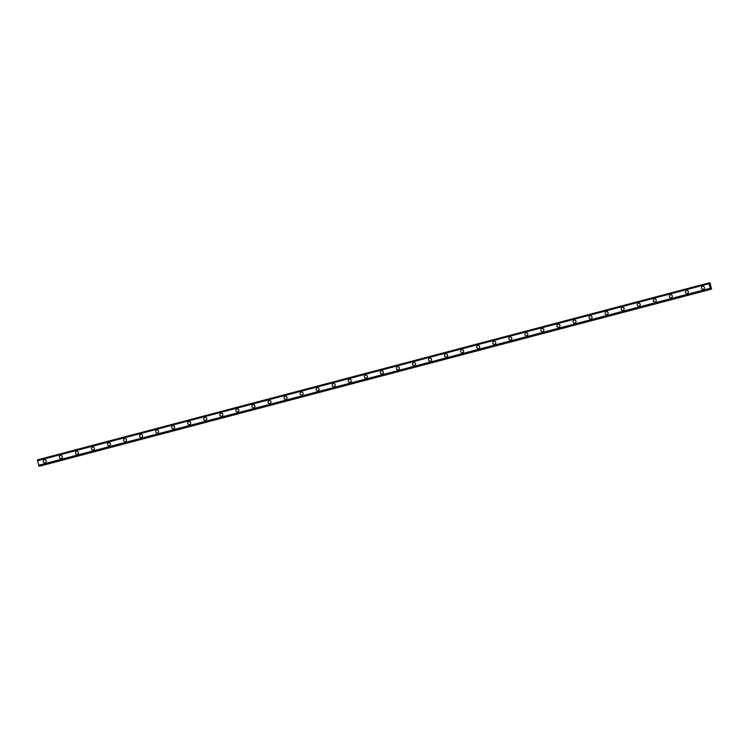 <?xml version="1.0" encoding="UTF-8"?>
<svg xmlns="http://www.w3.org/2000/svg" width="749" height="749" viewBox="0 0 749 749"><rect width="100%" height="100%" fill="white"/><g stroke="black" fill="none" stroke-linecap="round" stroke-linejoin="round"><path stroke-width="1.12" d="M44.753 462.798A1.554 1.517 90.1 0 1 44.369 459.736A1.554 1.517 90.1 0 1 46.26 461.047A1.554 1.517 90.1 0 1 44.753 462.798A1.554 1.517 90.1 0 1 44.378 459.736A1.554 1.517 90.1 0 1 44.753 459.689M60.8 458.566A1.554 1.517 90.1 0 1 60.426 455.514A1.554 1.517 90.1 0 1 62.317 456.815A1.554 1.517 90.1 0 1 60.8 458.566A1.554 1.517 90.1 0 1 60.426 455.514A1.554 1.517 90.1 0 1 60.809 455.458M76.857 454.334A1.554 1.517 90.1 0 1 76.482 451.282A1.554 1.517 90.1 0 1 78.364 452.583A1.554 1.517 90.1 0 1 76.857 454.334A1.554 1.517 90.1 0 1 76.482 451.282A1.554 1.517 90.1 0 1 76.866 451.226M92.904 450.102A1.554 1.517 90.1 0 1 92.53 447.05A1.554 1.517 90.1 0 1 94.421 448.351A1.554 1.517 90.1 0 1 92.904 450.102A1.554 1.517 90.1 0 1 92.53 447.05A1.554 1.517 90.1 0 1 92.913 446.994M108.961 445.87A1.554 1.517 90.1 0 1 108.586 442.818A1.554 1.517 90.1 0 1 110.468 444.12A1.554 1.517 90.1 0 1 108.961 445.87A1.554 1.517 90.1 0 1 108.586 442.818A1.554 1.517 90.1 0 1 108.97 442.762M125.017 441.638A1.554 1.517 90.1 0 1 124.634 438.586A1.554 1.517 90.1 0 1 126.525 439.888A1.554 1.517 90.1 0 1 125.017 441.638A1.554 1.517 90.1 0 1 124.634 438.586A1.554 1.517 90.1 0 1 125.017 438.53M141.065 437.407A1.554 1.517 90.1 0 1 140.69 434.354A1.554 1.517 90.1 0 1 142.582 435.656A1.554 1.517 90.1 0 1 141.065 437.407A1.554 1.517 90.1 0 1 140.69 434.354A1.554 1.517 90.1 0 1 141.074 434.298M157.121 433.175A1.554 1.517 90.1 0 1 156.747 430.123A1.554 1.517 90.1 0 1 158.629 431.424A1.554 1.517 90.1 0 1 157.121 433.175A1.554 1.517 90.1 0 1 156.747 430.123A1.554 1.517 90.1 0 1 157.131 430.076M173.169 428.943A1.554 1.517 90.1 0 1 172.794 425.891A1.554 1.517 90.1 0 1 174.686 427.202A1.554 1.517 90.1 0 1 173.169 428.943A1.554 1.517 90.1 0 1 172.794 425.891A1.554 1.517 90.1 0 1 173.178 425.844M189.225 424.711A1.554 1.517 90.1 0 1 188.851 421.659A1.554 1.517 90.1 0 1 190.733 422.97A1.554 1.517 90.1 0 1 189.225 424.711A1.554 1.517 90.1 0 1 188.851 421.659A1.554 1.517 90.1 0 1 189.235 421.612M205.273 420.479A1.554 1.517 90.1 0 1 204.898 417.427A1.554 1.517 90.1 0 1 206.79 418.738A1.554 1.517 90.1 0 1 205.273 420.479A1.554 1.517 90.1 0 1 204.898 417.427A1.554 1.517 90.1 0 1 205.282 417.38M221.33 416.247A1.554 1.517 90.1 0 1 220.955 413.195A1.554 1.517 90.1 0 1 222.837 414.506A1.554 1.517 90.1 0 1 221.33 416.247A1.554 1.517 90.1 0 1 220.955 413.195A1.554 1.517 90.1 0 1 221.339 413.148M237.386 412.016A1.554 1.517 90.1 0 1 237.002 408.963A1.554 1.517 90.1 0 1 238.894 410.274A1.554 1.517 90.1 0 1 237.386 412.016A1.554 1.517 90.1 0 1 237.002 408.963A1.554 1.517 90.1 0 1 237.386 408.917M253.434 407.784A1.554 1.517 90.1 0 1 253.059 404.732A1.554 1.517 90.1 0 1 254.95 406.042A1.554 1.517 90.1 0 1 253.434 407.784A1.554 1.517 90.1 0 1 253.059 404.732A1.554 1.517 90.1 0 1 253.443 404.685M269.49 403.552A1.554 1.517 90.1 0 1 269.116 400.5A1.554 1.517 90.1 0 1 270.998 401.81A1.554 1.517 90.1 0 1 269.49 403.552A1.554 1.517 90.1 0 1 269.116 400.5A1.554 1.517 90.1 0 1 269.49 400.453M285.538 399.32A1.554 1.517 90.1 0 1 285.163 396.268A1.554 1.517 90.1 0 1 287.054 397.579A1.554 1.517 90.1 0 1 285.538 399.32A1.554 1.517 90.1 0 1 285.163 396.268A1.554 1.517 90.1 0 1 285.547 396.221M301.594 395.088A1.554 1.517 90.1 0 1 301.22 392.036A1.554 1.517 90.1 0 1 303.102 393.347A1.554 1.517 90.1 0 1 301.594 395.088A1.554 1.517 90.1 0 1 301.22 392.036A1.554 1.517 90.1 0 1 301.604 391.989M317.651 390.856A1.554 1.517 90.1 0 1 317.267 387.804A1.554 1.517 90.1 0 1 319.158 389.115A1.554 1.517 90.1 0 1 317.651 390.856A1.554 1.517 90.1 0 1 317.267 387.804A1.554 1.517 90.1 0 1 317.651 387.757M333.698 386.624A1.554 1.517 90.1 0 1 333.324 383.572A1.554 1.517 90.1 0 1 335.215 384.883A1.554 1.517 90.1 0 1 333.698 386.624A1.554 1.517 90.1 0 1 333.324 383.572A1.554 1.517 90.1 0 1 333.708 383.525M349.755 382.393A1.554 1.517 90.1 0 1 349.371 379.34A1.554 1.517 90.1 0 1 351.262 380.651A1.554 1.517 90.1 0 1 349.755 382.393A1.554 1.517 90.1 0 1 349.38 379.34A1.554 1.517 90.1 0 1 349.755 379.294M365.802 378.161A1.554 1.517 90.1 0 1 365.428 375.109A1.554 1.517 90.1 0 1 367.319 376.419A1.554 1.517 90.1 0 1 365.802 378.161A1.554 1.517 90.1 0 1 365.428 375.109A1.554 1.517 90.1 0 1 365.812 375.062M381.859 373.938A1.554 1.517 90.1 0 1 381.484 370.877A1.554 1.517 90.1 0 1 383.366 372.187A1.554 1.517 90.1 0 1 381.859 373.938A1.554 1.517 90.1 0 1 381.484 370.877A1.554 1.517 90.1 0 1 381.868 370.83M397.906 369.706A1.554 1.517 90.1 0 1 397.532 366.654A1.554 1.517 90.1 0 1 399.423 367.956A1.554 1.517 90.1 0 1 397.906 369.706A1.554 1.517 90.1 0 1 397.532 366.654A1.554 1.517 90.1 0 1 397.916 366.598M413.963 365.475A1.554 1.517 90.1 0 1 413.588 362.422A1.554 1.517 90.1 0 1 415.47 363.724A1.554 1.517 90.1 0 1 413.963 365.475A1.554 1.517 90.1 0 1 413.588 362.422A1.554 1.517 90.1 0 1 413.972 362.366M430.02 361.243A1.554 1.517 90.1 0 1 429.636 358.191A1.554 1.517 90.1 0 1 431.527 359.492A1.554 1.517 90.1 0 1 430.02 361.243A1.554 1.517 90.1 0 1 429.636 358.191A1.554 1.517 90.1 0 1 430.02 358.134M446.067 357.011A1.554 1.517 90.1 0 1 445.692 353.959A1.554 1.517 90.1 0 1 447.584 355.26A1.554 1.517 90.1 0 1 446.067 357.011A1.554 1.517 90.1 0 1 445.692 353.959A1.554 1.517 90.1 0 1 446.076 353.903M462.124 352.779A1.554 1.517 90.1 0 1 461.749 349.727A1.554 1.517 90.1 0 1 463.631 351.028A1.554 1.517 90.1 0 1 462.124 352.779A1.554 1.517 90.1 0 1 461.749 349.727A1.554 1.517 90.1 0 1 462.124 349.671M478.171 348.547A1.554 1.517 90.1 0 1 477.796 345.495A1.554 1.517 90.1 0 1 479.688 346.796A1.554 1.517 90.1 0 1 478.171 348.547A1.554 1.517 90.1 0 1 477.796 345.495A1.554 1.517 90.1 0 1 478.18 345.448M494.228 344.315A1.554 1.517 90.1 0 1 493.853 341.263A1.554 1.517 90.1 0 1 495.735 342.574A1.554 1.517 90.1 0 1 494.228 344.315A1.554 1.517 90.1 0 1 493.853 341.263A1.554 1.517 90.1 0 1 494.237 341.216M510.284 340.083A1.554 1.517 90.1 0 1 509.9 337.031A1.554 1.517 90.1 0 1 511.792 338.342A1.554 1.517 90.1 0 1 510.284 340.083A1.554 1.517 90.1 0 1 509.9 337.031A1.554 1.517 90.1 0 1 510.284 336.984M526.332 335.852A1.554 1.517 90.1 0 1 525.957 332.799A1.554 1.517 90.1 0 1 527.839 334.11A1.554 1.517 90.1 0 1 526.332 335.852A1.554 1.517 90.1 0 1 525.957 332.799A1.554 1.517 90.1 0 1 526.341 332.753M542.388 331.62A1.554 1.517 90.1 0 1 542.004 328.568A1.554 1.517 90.1 0 1 543.896 329.878A1.554 1.517 90.1 0 1 542.388 331.62A1.554 1.517 90.1 0 1 542.004 328.568A1.554 1.517 90.1 0 1 542.388 328.521M558.436 327.388A1.554 1.517 90.1 0 1 558.061 324.336A1.554 1.517 90.1 0 1 559.952 325.646A1.554 1.517 90.1 0 1 558.436 327.388A1.554 1.517 90.1 0 1 558.061 324.336A1.554 1.517 90.1 0 1 558.445 324.289M574.492 323.156A1.554 1.517 90.1 0 1 574.118 320.104A1.554 1.517 90.1 0 1 576 321.415A1.554 1.517 90.1 0 1 574.492 323.156A1.554 1.517 90.1 0 1 574.118 320.104A1.554 1.517 90.1 0 1 574.502 320.057M590.54 318.924A1.554 1.517 90.1 0 1 590.165 315.872A1.554 1.517 90.1 0 1 592.056 317.183A1.554 1.517 90.1 0 1 590.54 318.924A1.554 1.517 90.1 0 1 590.165 315.872A1.554 1.517 90.1 0 1 590.549 315.825M606.596 314.692A1.554 1.517 90.1 0 1 606.222 311.64A1.554 1.517 90.1 0 1 608.104 312.951A1.554 1.517 90.1 0 1 606.596 314.692A1.554 1.517 90.1 0 1 606.222 311.64A1.554 1.517 90.1 0 1 606.606 311.593M622.653 310.461A1.554 1.517 90.1 0 1 622.269 307.408A1.554 1.517 90.1 0 1 624.16 308.719A1.554 1.517 90.1 0 1 622.653 310.461A1.554 1.517 90.1 0 1 622.269 307.408A1.554 1.517 90.1 0 1 622.653 307.362M638.7 306.229A1.554 1.517 90.1 0 1 638.326 303.176A1.554 1.517 90.1 0 1 640.217 304.487A1.554 1.517 90.1 0 1 638.7 306.229A1.554 1.517 90.1 0 1 638.326 303.176A1.554 1.517 90.1 0 1 638.71 303.13M654.757 301.997A1.554 1.517 90.1 0 1 654.373 298.945A1.554 1.517 90.1 0 1 656.264 300.255A1.554 1.517 90.1 0 1 654.757 301.997A1.554 1.517 90.1 0 1 654.383 298.945A1.554 1.517 90.1 0 1 654.757 298.898M670.804 297.765A1.554 1.517 90.1 0 1 670.43 294.713A1.554 1.517 90.1 0 1 672.321 296.024A1.554 1.517 90.1 0 1 670.804 297.765A1.554 1.517 90.1 0 1 670.43 294.713A1.554 1.517 90.1 0 1 670.814 294.666M686.861 293.533A1.554 1.517 90.1 0 1 686.487 290.481A1.554 1.517 90.1 0 1 688.368 291.792A1.554 1.517 90.1 0 1 686.861 293.533A1.554 1.517 90.1 0 1 686.487 290.481A1.554 1.517 90.1 0 1 686.87 290.434M702.918 289.301A1.554 1.517 90.1 0 1 702.534 286.249A1.554 1.517 90.1 0 1 704.425 287.56A1.554 1.517 90.1 0 1 702.908 289.301A1.554 1.517 90.1 0 1 702.534 286.249A1.554 1.517 90.1 0 1 702.918 286.202M710.324 286.792L710.164 286.193L710.324 286.792M710.529 286.792L710.155 286.193M710.567 286.876L710.389 286.193M710.089 285.725L709.93 285.032M710.239 285.622L710.071 284.985M710.286 285.781L709.93 285.116M709.734 283.749L709.715 282.85L708.994 282.85L709.031 283.721L710.174 288.262L710.558 289.095L710.651 288.15L711.55 289.133L710.155 283.272L709.153 283L709.528 283.805M38.742 465.494L710.286 288.477L38.733 465.475L39.126 466.15L710.67 289.133L39.126 466.15M39.051 466.15L710.586 289.133L39.023 466.103M39.678 466L711.55 289.133M708.994 282.888L37.459 459.867L38.733 465.475M708.994 282.935L37.45 459.952M709.003 283L37.459 460.017M709.022 283.506L37.487 460.513M709.022 283.525L37.478 460.532M709.031 283.721L37.487 460.738M710.174 288.262L38.639 465.269M710.511 288.983L38.976 465.99M710.539 289.048L38.995 466.065M709.696 282.935L709.172 283.075M711.25 289.058L39.706 466.065M711.307 289.133L39.763 466.15"/></g></svg>
